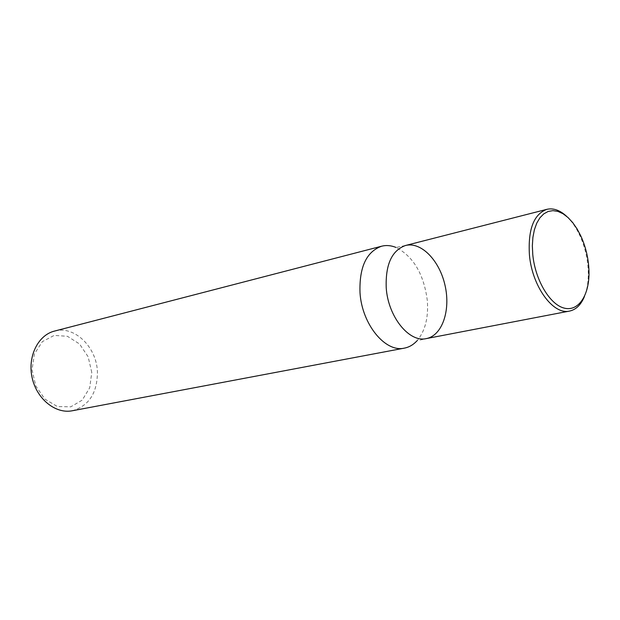 <?xml version="1.0" encoding="UTF-8"?>
<svg xmlns="http://www.w3.org/2000/svg" width="620" height="620" viewBox="0 0 620 620"><rect width="100%" height="100%" fill="white"/><g stroke="black" fill="none" stroke-linecap="round" stroke-linejoin="round"><path stroke-width="0.46" stroke-dasharray="3.1 2.33" d="M72.269 410.765C88.939 405.906 97.325 392.995 97.425 372.039C96.774 347.099 74.447 325.267 54.444 331.096M427.32 300.591C423.879 274.234 413.455 256.517 396.048 247.458L405.496 245.497C421.15 241.397 439.627 260.594 445.067 285.518C450.771 310.387 442.238 335.629 426.328 338.59L416.95 340.845C425.118 331.212 428.575 317.797 427.32 300.591M91.776 372.426L88.164 356.826L79.515 343.953L67.433 336.288L54.18 335.404L42.361 341.643L34.41 353.912L32.039 369.776L35.797 385.981L44.904 399.125L57.427 406.542L70.757 406.836L82.235 400.109L89.691 387.833L91.776 372.426M566.548 216.256C571.671 221.069 576.096 227.47 579.808 235.445C585.257 247.512 588.086 260.16 588.303 273.389C588.341 282.193 587.062 289.865 584.482 296.399M580.87 236.057L579.808 235.445M589 272.389L588.303 273.389"/><path stroke-width="0.93" d="M396.048 247.458C391.112 245.45 386.299 245.032 381.61 246.21L54.444 331.096C37.928 335.164 27.334 356.787 32.178 377.906C36.797 399.071 55.598 414.121 72.269 410.765L404.418 348.122C409.154 347.192 413.331 344.767 416.95 340.845M381.61 246.21C366.35 251.728 359.151 267.274 360.011 292.841C361.987 324.423 385.408 352.796 404.418 348.122M584.482 296.399C581.033 304.761 576.065 309.651 569.579 311.07L426.328 338.59C409.27 342.852 388.135 316.851 386.237 288.013C385.353 264.632 391.778 250.457 405.496 245.497C421.15 241.397 439.627 260.594 445.067 285.518C450.771 310.387 442.238 335.629 426.328 338.59C409.27 342.852 388.135 316.851 386.237 288.013C385.353 264.632 391.778 250.457 405.496 245.497L546.809 209.343C553.288 207.855 559.868 210.165 566.548 216.256M569.579 311.07C553.288 315.293 532.084 286.425 529.426 254.952C527.914 229.478 533.712 214.272 546.809 209.343M532.782 254.727L532.347 245.807L532.898 237.383L534.386 229.741L536.757 223.138L539.927 217.783L543.779 213.853L548.165 211.451L552.947 210.637L557.954 211.412L563.022 213.737L567.997 217.519L572.725 222.619L577.057 228.865L580.87 236.057C586.086 247.605 588.798 259.718 589 272.389C589.256 295.57 578.235 312.023 563.96 308.047C549.707 304.358 535.223 279.969 532.782 254.727"/></g></svg>
